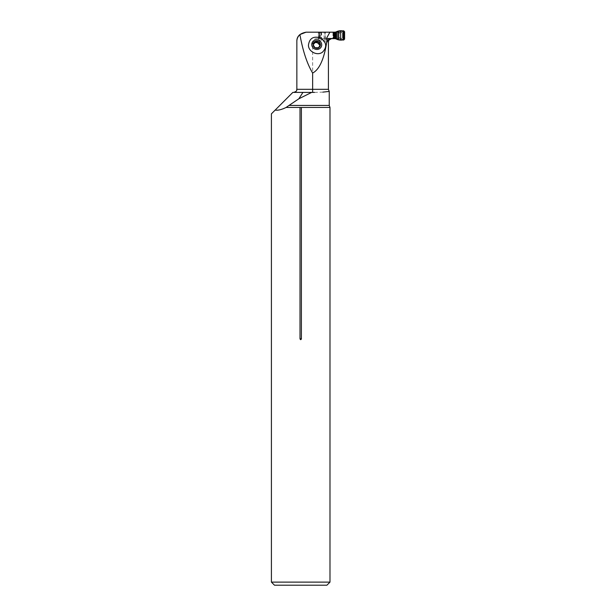<?xml version="1.0" encoding="UTF-8"?>
<svg xmlns="http://www.w3.org/2000/svg" width="616" height="616" viewBox="0 0 616 616"><rect width="100%" height="100%" fill="white"/><g stroke="black" fill="none" stroke-linecap="round" stroke-linejoin="round"><path stroke-width="0.46" stroke-dasharray="3.08 2.31" d="M320.258 38.654L338.646 38.654L317.471 38.654L320.258 38.654L320.258 32.186L306.09 32.186M317.471 38.654C314.984 38.508 313.367 39.532 312.635 41.734L312.635 89.32L296.85 89.32M331.262 38.654L332.971 38.654L332.971 32.186L333.587 32.186L319.026 32.24L319.026 38.6A0.924 0.924 0 0 1 318.41 37.73L318.41 33.11L318.41 37.73A0.924 0.924 0 0 0 319.334 38.654L333.587 38.654L332.971 38.654L332.971 32.186L318.41 32.186L338.646 32.186L320.258 32.186M329.244 105.436L289.012 105.436L298.86 98.776L311.658 92.4L314.152 92.4L312.635 92.4L312.635 89.32L328.413 89.32M289.012 105.436L286.117 107.446L329.991 107.446M298.86 98.776L302.926 92.4L292.846 92.4L275.175 110.072C277.831 110.572 281.481 109.694 286.117 107.446M302.926 92.4L311.658 92.4M312.635 92.4L314.152 92.4M314.499 92.4L322.853 92.123M271.41 582.12L329.991 582.12M271.41 113.837L275.175 110.072M274.49 585.2L326.911 585.2M328.921 40.04L318.41 40.04L328.921 40.04M329.414 38.654L326.596 40.04M340.494 36.806L340.494 34.034L338.646 32.186L340.494 34.034L340.494 36.806L338.646 38.654L340.494 36.806M324.978 40.04L324.978 32.186M318.41 40.04L318.41 32.186L318.41 40.04M321.375 40.04L321.375 32.186M317.841 47.709L317.563 48.51L318.626 48.302L318.595 47.771M319.912 45.361L318.641 47.109M319.604 46.246L319.966 45.338M314.514 42.473L314.222 43.998M313.12 44.906L312.836 45.238L314.399 47.817L315.507 48.456L317.563 48.51M343.666 30.8L343.197 31.293L343.674 32.556L343.674 38.284L342.111 37.584L342.111 33.256L344.121 32.217L343.197 31.293L340.879 32.186L319.334 32.186L319.334 38.654L335.25 38.654M343.551 39.124L343.674 38.284L344.082 38.508L343.197 39.547L344.121 38.623L344.082 32.332L343.551 31.716M335.25 32.186L340.879 32.186A1.232 1.232 0 0 1 341.711 32.502L341.803 32.602A1.232 1.232 0 0 1 342.111 33.418A1.232 1.232 0 0 0 340.879 32.186M319.026 32.24A0.924 0.924 0 0 0 318.41 33.11A0.924 0.924 0 0 1 319.334 32.186M343.127 30.815L342.588 31.37A1.232 0.855 79.7 0 1 343.505 32.594M344.59 31.724L344.121 32.217M344.59 39.116L344.121 38.623M343.127 40.025L342.588 39.47L343.666 40.04M338.43 39.824L336.721 38.677L337.891 39.694M337.891 31.147L336.721 32.163L338.43 31.016M337.73 39.139A1.232 1.209 -45.6 0 1 337.168 38.985L336.567 38.985M336.567 31.855L337.168 31.855A1.232 1.209 -134.4 0 1 337.73 31.701M340.879 38.654A1.232 1.232 0 0 0 342.111 37.422A1.232 1.232 0 0 1 341.803 38.238L341.711 38.338A1.232 1.232 0 0 1 340.879 38.654L340.825 38.8A1.232 1.217 0 0 0 342.111 37.584L342.111 33.256A1.232 1.217 -0 0 0 340.825 32.04M342.111 37.461A1.232 1.217 0 0 1 340.825 38.677L336.721 38.677A1.232 0.778 -81 0 1 336.59 38.677M336.59 32.163A1.232 0.778 -99 0 1 336.721 32.163L340.825 32.163A1.232 1.217 -0 0 1 342.111 33.38M343.505 38.246A1.232 0.855 -79.7 0 1 342.588 39.47L340.825 38.8M312.635 41.734L328.413 41.734M314.499 42.396L314.229 43.166M313.544 45.361L313.305 46.069M314.645 47.101L314.399 47.817M315.769 47.709L315.507 48.456M321.082 32.186L321.082 38.654M321.621 32.186L321.621 38.654M319.681 32.186L319.681 38.654M325.356 38.654L325.356 32.186M324.108 38.654L324.108 32.186M320.297 38.654L320.297 32.186M319.95 38.654L319.95 32.186M318.626 48.294L318.926 47.44M320.035 45.853L320.358 44.914M314.237 42.804L314.522 41.988M312.828 45.245L313.097 44.475"/><path stroke-width="0.92" d="M322.468 52.175C327.212 47.263 326.68 42.558 320.882 38.077C313.552 35.736 309.401 38.154 308.431 45.33C308.57 51.79 317.409 56.118 322.468 52.175M299.907 34.565C302.856 50.997 307.099 63.825 312.635 73.05C319.342 69.639 324.07 59.198 326.803 41.734L327.142 40.718L326.418 38.5L329.899 32.186L306.09 32.186L299.907 34.565C297.844 36.56 296.82 38.847 296.85 41.426C296.712 36.475 299.792 33.395 306.09 32.186M296.85 41.426L296.85 89.32L312.635 89.32L312.635 73.05M329.899 32.186L333.587 32.186L333.587 38.654L331.262 38.654L327.142 40.718M314.499 92.4L314.152 92.4C333.988 91.368 333.988 91.368 314.152 92.4L311.658 92.4L298.86 98.776L289.012 105.436L329.244 105.436L329.991 107.446L301.393 107.446L301.393 338.8C300.931 339.947 300.469 339.947 300.007 338.8L301.393 338.8M311.658 92.4L302.926 92.4L298.86 98.776M302.926 92.4L292.846 92.4L271.41 113.837L271.41 582.12L329.991 582.12L329.991 107.446M300.007 338.8L300.007 107.446L286.117 107.446C281.481 109.694 277.831 110.572 275.175 110.072M286.117 107.446L289.012 105.436M322.853 92.123L329.244 91.422L328.413 89.32L312.635 89.32L312.635 92.4M300.007 107.446L301.393 107.446M329.991 582.12L326.911 585.2L274.49 585.2L271.41 582.12M328.413 89.32L328.413 41.734L328.921 40.04L331.493 38.654M313.067 44.675L314.453 43.328L313.067 44.675L315.007 47.74L318.657 47.74L320.397 44.675L318.464 41.618A3.688 3.511 -160.9 0 1 318.657 47.74A3.688 3.511 -160.9 0 1 313.067 44.675A3.688 3.511 -160.9 0 1 318.464 41.618L317.656 41.78L317.356 42.643L319.966 45.338M311.758 44.675A5.005 4.766 -160.9 0 1 319.096 40.525A5.005 4.766 -160.9 0 1 319.35 48.826A5.005 4.766 -160.9 0 1 311.758 44.675M318.595 47.771L318.919 47.101M319.912 45.361L320.397 44.675M317.656 41.78L314.815 41.618L314.499 42.396L314.815 41.618M314.453 43.328L314.499 42.396M315.585 41.78L315.3 42.589L317.356 42.643M315.3 42.589L314.514 42.473M333.587 38.654L335.25 38.654A2.479 2.464 0 0 1 335.32 38.654L337.891 39.694L337.891 31.147L335.32 32.186A2.479 2.464 180 0 1 335.25 32.186L333.587 32.186M337.891 39.694L343.666 40.04L344.59 39.116L344.59 31.724L343.666 30.8L337.891 31.147M344.59 31.724L344.59 39.116C342.958 40.14 340.902 40.371 338.43 39.824L338.43 31.016C340.918 30.469 342.966 30.708 344.59 31.724M328.413 41.734L326.803 41.734M326.418 38.5L333.587 38.5M319.873 44.129L319.565 45.03M318.772 42.396L318.464 43.282M333.988 38.654L333.988 32.186M334.827 38.654L334.827 32.186M333.672 38.654L333.672 32.186M343.666 40.04L343.666 30.8M343.127 40.025L343.127 30.815M340.34 39.909L340.34 30.931M338.43 39.824L338.43 31.016M336.567 38.985L336.567 31.855M336.02 38.77L336.02 32.071M335.82 38.716L335.82 32.124M335.528 38.669L335.528 32.171M335.32 38.654L335.32 32.186M296.85 89.32C296.157 90.267 298.198 90.745 293.77 92.4M329.244 91.422L329.244 105.436"/></g></svg>
